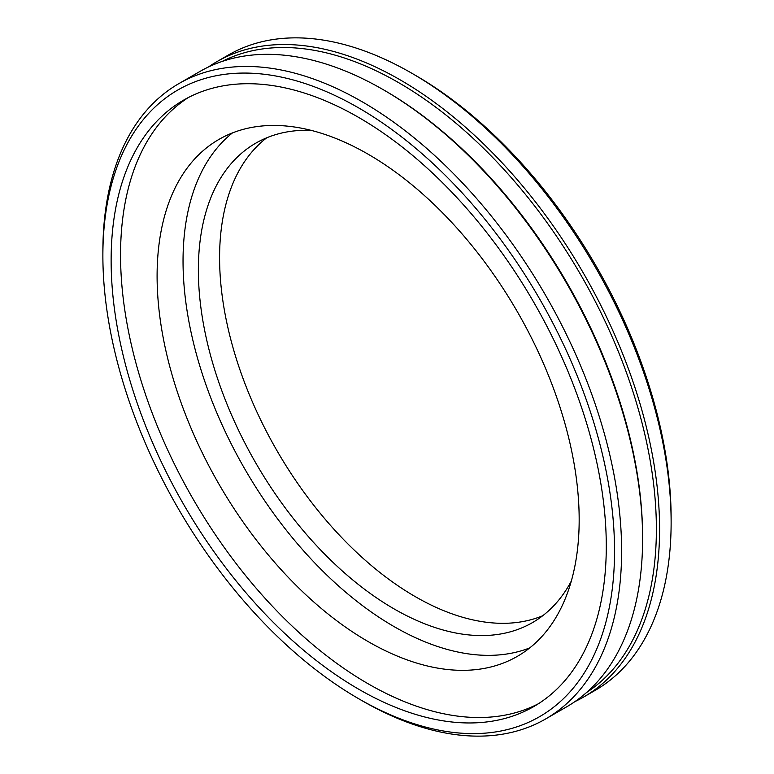 <?xml version="1.0" encoding="UTF-8"?>
<svg xmlns="http://www.w3.org/2000/svg" width="774" height="774" viewBox="0 0 774 774"><rect width="100%" height="100%" fill="white"/><g stroke="black" fill="none" stroke-linecap="round" stroke-linejoin="round"><path stroke-width="1.16" d="M232.452 132.915A298.445 172.312 -120 0 0 202.798 375.438A298.445 172.312 -120 0 0 394.072 626.601A298.445 172.312 -120 0 0 529.764 647.886M368.134 641.578A298.445 172.312 60 0 1 173.163 378.583A298.445 172.312 60 0 1 218.916 139.426A298.445 172.312 60 0 1 517.361 311.738A298.445 172.312 60 0 1 517.361 656.352A298.445 172.312 60 0 1 368.134 641.578M358.701 107.925A361.806 208.893 60 0 1 614.537 551.04A361.806 208.893 60 0 1 358.701 698.748A361.806 208.893 60 0 1 102.874 255.633A361.806 208.893 60 0 1 358.701 107.925M102.874 255.633L102.874 251.55A366.808 211.776 60 0 1 178.842 83.631A366.808 211.776 60 0 1 362.242 101.8A366.808 211.776 60 0 1 601.872 425.032A366.808 211.776 60 0 1 545.641 718.959A366.808 211.776 60 0 1 362.242 700.789L358.701 698.748M178.842 83.631L199.827 71.518A366.808 211.776 60 0 1 383.227 89.678L383.227 89.678A366.808 211.776 60 0 1 642.604 538.927A366.808 211.776 60 0 1 566.626 706.846L545.641 718.959M384.823 90.606L383.227 89.678L384.833 90.606A364.544 210.47 60 0 1 384.833 90.606A364.544 210.47 60 0 1 642.604 537.079L642.604 538.927M222.167 61.436A364.544 210.47 60 0 1 398.61 82.644A364.544 210.47 60 0 1 635.173 398.658A364.544 210.47 60 0 1 586.528 692.536M208.506 66.951A366.808 211.776 60 0 1 216.797 61.707A366.808 211.776 60 0 1 400.206 79.877A366.808 211.776 60 0 1 639.837 403.109A366.808 211.776 60 0 1 583.606 697.045A366.808 211.776 60 0 1 574.918 701.602M216.797 61.707L228.359 55.041A366.808 211.776 60 0 1 411.758 73.211L411.758 73.211A366.808 211.776 60 0 1 671.126 522.45A366.808 211.776 60 0 1 595.158 690.369L583.606 697.045M415.299 75.252L411.758 73.211L415.299 75.252A361.806 208.893 60 0 1 671.126 518.367L671.126 522.45M542.661 615.775A276.773 159.792 60 0 1 276.908 450.565A276.773 159.792 60 0 1 266.711 137.801M571.309 581.081A276.773 159.792 60 0 1 532.464 622.606A276.773 159.792 60 0 1 255.691 462.813A276.773 159.792 60 0 1 255.691 143.219A276.773 159.792 60 0 1 311.08 130.342M538.423 703.73A350.138 202.149 60 0 1 193.065 498.969A350.138 202.149 60 0 1 188.421 97.495M358.701 117.455A350.138 202.149 60 0 1 587.437 425.99A350.138 202.149 60 0 1 533.77 706.565A350.138 202.149 60 0 1 183.641 504.406A350.138 202.149 60 0 1 183.641 100.107A350.138 202.149 60 0 1 358.701 117.455"/></g></svg>
